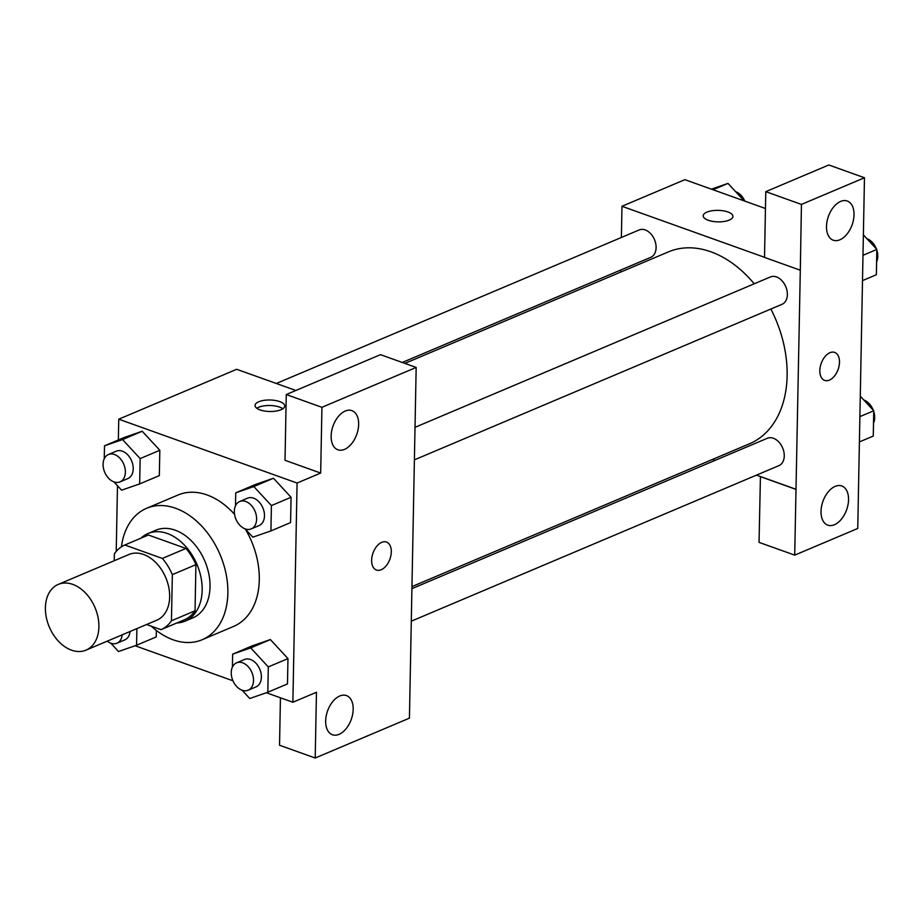 <?xml version="1.0" encoding="UTF-8"?>
<svg xmlns="http://www.w3.org/2000/svg" width="923" height="923" viewBox="0 0 923 923"><rect width="100%" height="100%" fill="white"/><g stroke="black" fill="none" stroke-linecap="round" stroke-linejoin="round"><path stroke-width="1.38" d="M72.779 584.397A35.674 24.829 67.1 0 1 98 617.222A35.674 24.829 67.1 0 1 86.047 650.127A35.674 24.829 67.1 0 1 49.277 626.948A35.674 24.829 67.1 0 1 58.241 584.421A35.674 24.829 67.1 0 1 72.779 584.397M58.241 584.421L129.012 554.481A35.674 24.829 67.1 0 1 143.538 554.458A35.674 24.829 67.1 0 1 168.759 587.282A35.674 24.829 67.1 0 1 156.806 620.187L86.047 650.127M124.824 544.997L148.418 535.017L185.95 548.458L162.367 558.438L124.824 544.997A46.035 32.04 67.1 0 0 114.371 553.892L114.244 560.734M146.584 624.513L160.994 629.671A46.035 32.04 67.1 0 0 171.447 620.775L172.336 574.637A46.035 32.04 67.1 0 0 162.367 558.438M171.447 620.775L195.041 610.795L195.918 564.657L172.336 574.637M185.95 548.458A46.035 32.04 67.1 0 1 195.918 564.657M195.041 610.795A46.035 32.04 67.1 0 1 184.588 619.691L160.994 629.671M176.789 622.99A47.558 33.101 -112.9 0 0 185.038 621.156A47.558 33.101 -112.9 0 0 202.172 590.12A47.558 33.101 -112.9 0 0 184.358 545.02A47.558 33.101 -112.9 0 0 147.968 533.552A47.558 33.101 -112.9 0 0 140.907 538.19M147.968 533.552L155.825 530.229A47.558 33.101 67.1 0 1 175.208 530.183A47.558 33.101 67.1 0 1 210.029 586.797A47.558 33.101 67.1 0 1 192.895 617.822L185.038 621.156M121.444 546.82A71.336 49.657 67.1 0 1 146.561 508.319A71.336 49.657 67.1 0 1 175.624 508.273A71.336 49.657 67.1 0 1 226.066 573.921A71.336 49.657 67.1 0 1 202.16 639.731A71.336 49.657 67.1 0 1 151.349 626.221M146.561 508.319L178.012 495.016A71.336 49.657 67.1 0 1 207.075 494.959A71.336 49.657 67.1 0 1 234.534 514.319M245.276 528.983A71.336 49.657 67.1 0 1 233.611 626.417L202.16 639.731M266.355 692.746L292.879 702.241L297.079 483.041L118.755 419.192L118.352 439.971M117.475 485.729L116.217 551.458M135.104 645.754L232.942 680.782M245.183 528.891L252.844 537.174L270.924 530.91L290.583 522.591L291.068 497.278L273.473 478.241L255.394 484.506L235.746 492.824L235.492 505.758M242.091 690.219L249.752 698.503L267.82 692.238L287.48 683.92L287.964 658.607L270.381 639.57L252.302 645.835L232.642 654.153L232.4 667.087M156.229 636.928L156.356 630.432L156.229 636.928L136.569 645.246L136.892 628.609M113.933 481.898L121.594 490.182L139.673 483.917L159.333 475.599L159.817 450.286L142.223 431.249L124.144 437.514L104.495 445.832L104.241 458.766M280.442 697.788L279.531 745.242L315.204 758.014L316.462 692.262L292.879 702.241M297.079 483.041L320.673 473.061L285.011 460.3L286.268 394.536L380.495 354.663L416.169 367.435L409.431 718.152L315.204 758.014M339.791 695.977A20.802 12.576 109.7 0 0 326.2 715.971A20.802 12.576 109.7 0 0 332.407 734.743A20.802 12.576 109.7 0 0 351.271 719.398A20.802 12.576 109.7 0 0 346.437 695.573A20.802 12.576 109.7 0 0 339.791 695.977M295.868 390.475L236.692 369.292L118.755 419.192M281.03 409.731A14.86 5.757 -178.9 0 1 264.578 411.035A14.86 5.757 -178.9 0 1 255.025 405.462A14.86 5.757 -178.9 0 1 270.001 399.994A14.86 5.757 -178.9 0 1 284.746 406.028A14.86 5.757 -178.9 0 1 281.03 409.731M282.876 408.762A14.86 5.757 1.1 0 0 269.897 405.509A14.86 5.757 1.1 0 0 256.79 408.254M345.26 411.023A20.802 12.576 109.7 0 0 331.669 431.018A20.802 12.576 109.7 0 0 337.876 449.789A20.802 12.576 109.7 0 0 356.74 434.445A20.802 12.576 109.7 0 0 351.905 410.62A20.802 12.576 109.7 0 0 345.26 411.023M286.268 394.536L321.931 407.308L416.169 367.435M320.673 473.061L321.931 407.308M376.457 570.033A14.86 8.988 109.7 0 0 391.294 551.885A14.86 8.988 -70.3 0 1 376.457 570.045A14.86 8.988 -70.3 0 1 373.007 553.015A14.86 8.988 -70.3 0 1 386.483 542.055A14.86 8.988 -70.3 0 1 391.306 551.885A14.86 8.988 109.7 0 0 386.483 542.055M404.874 363.397L668.448 251.875A104.161 72.49 67.1 0 1 710.883 251.794A104.161 72.49 67.1 0 1 754.206 283.799M770.855 309.032A104.161 72.49 67.1 0 1 749.626 443.721L412.085 586.543M402.266 362.462L650.75 257.332A14.86 10.349 -112.9 0 0 654.488 239.611A14.86 10.349 -112.9 0 0 639.166 229.954L276.312 383.483M412.039 588.597L767.325 438.275A14.86 10.349 67.1 0 1 773.382 438.263A14.86 10.349 67.1 0 1 783.881 451.935A14.86 10.349 67.1 0 1 778.908 465.642L411.416 621.133M415.015 427.326L770.417 276.946A14.86 10.349 67.1 0 1 776.474 276.935A14.86 10.349 67.1 0 1 786.984 290.607A14.86 10.349 67.1 0 1 782 304.325L414.519 459.804M800.31 270.127L794.715 555.127L857.744 528.464L864.47 177.758L801.441 204.421L800.31 270.127M764.521 257.309L621.975 206.279L621.375 237.476M620.752 270.024L620.717 272.077M712.556 459.412L715.163 460.346M756.479 475.137L796.099 489.317M829.915 352.713A14.86 8.988 -70.3 0 1 834.669 352.424A14.86 8.988 -70.3 0 1 838.119 369.442A14.86 8.988 -70.3 0 1 824.643 380.403A14.86 8.988 -70.3 0 1 820.212 366.996A14.86 8.988 -70.3 0 1 829.915 352.713M835.153 486.386A20.802 12.576 -70.3 0 1 841.799 485.971A20.802 12.576 -70.3 0 1 846.622 509.808A20.802 12.576 -70.3 0 1 827.769 525.152A20.802 12.576 -70.3 0 1 821.562 506.381A20.802 12.576 -70.3 0 1 835.153 486.386M840.622 201.433A20.802 12.576 -70.3 0 1 847.268 201.018A20.802 12.576 -70.3 0 1 852.102 224.854A20.802 12.576 -70.3 0 1 833.238 240.199A20.802 12.576 -70.3 0 1 827.031 221.428A20.802 12.576 -70.3 0 1 840.622 201.433M824.643 380.403A14.86 8.988 109.7 0 0 838.107 369.442A14.86 8.988 109.7 0 0 834.657 352.424M800.183 270.174L764.521 257.413L765.778 191.649L828.808 164.986L864.47 177.758M765.778 191.649L801.441 204.421M760.437 476.545L759.041 542.366L794.715 555.127M760.31 476.603L795.972 489.375M765.455 208.506L684.878 179.662L621.975 206.279M729.216 220.101A14.86 5.757 -178.9 0 1 712.764 221.405A14.86 5.757 -178.9 0 1 703.211 215.832A14.86 5.757 -178.9 0 1 718.186 210.363A14.86 5.757 -178.9 0 1 732.931 216.397A14.86 5.757 -178.9 0 1 729.216 220.101M732.931 216.409A14.86 5.757 1.1 0 0 718.186 210.363A14.86 5.757 1.1 0 0 703.211 215.832M744.169 200.891L728.005 183.4L711.402 189.157M728.005 183.4L713.018 189.734M735.666 191.684A14.86 10.349 67.1 0 1 744.815 201.122M862.497 280.604L876.365 274.742L876.85 249.429L863.374 234.846M876.85 249.429L862.982 255.29M866.916 238.676A14.86 10.349 67.1 0 1 876.412 248.956M876.838 250.156A14.86 10.349 67.1 0 1 876.608 261.809M859.405 441.932L873.262 436.071L873.758 410.758L860.282 396.175M873.758 410.758L859.89 416.619M863.824 400.005A14.86 10.349 67.1 0 1 873.308 410.285M873.735 411.485A14.86 10.349 67.1 0 1 873.516 423.138M139.673 483.917L140.158 458.604L122.563 439.567L104.495 445.832M104.022 470.418L104.437 471.618M108.429 454.52L116.286 451.185A14.86 10.349 67.1 0 1 122.344 451.174A14.86 10.349 67.1 0 1 132.854 464.857A14.86 10.349 67.1 0 1 127.87 478.564L120.013 481.887A14.86 10.349 67.1 0 1 104.691 472.23A14.86 10.349 67.1 0 1 108.429 454.52A14.86 10.349 67.1 0 1 114.475 454.508A14.86 10.349 67.1 0 1 124.986 468.18A14.86 10.349 67.1 0 1 120.013 481.887M159.333 475.599L159.817 450.286L140.158 458.604M159.817 450.286L142.223 431.249L122.563 439.567M142.223 431.249L124.144 437.514M110.841 643.227L118.502 651.511L136.569 645.246M130.051 631.505A14.86 10.349 67.1 0 1 124.778 639.893L116.909 643.216A14.86 10.349 67.1 0 1 107.218 641.162M122.182 634.839A14.86 10.349 67.1 0 1 116.909 643.216M270.924 530.91L271.408 505.596L253.813 486.559L235.746 492.824M235.273 517.411L235.7 518.611M239.68 501.512L247.537 498.178A14.86 10.349 67.1 0 1 253.594 498.166A14.86 10.349 67.1 0 1 264.105 511.85A14.86 10.349 67.1 0 1 259.121 525.556L251.264 528.879A14.86 10.349 67.1 0 1 235.942 519.222A14.86 10.349 67.1 0 1 239.68 501.512A14.86 10.349 67.1 0 1 245.737 501.501A14.86 10.349 67.1 0 1 256.236 515.172A14.86 10.349 67.1 0 1 251.264 528.879M290.583 522.591L291.068 497.278L271.408 505.596M291.068 497.278L273.473 478.241L253.813 486.559M273.473 478.241L255.394 484.506M267.82 692.238L268.305 666.925L250.721 647.888L232.642 654.153M232.169 678.74L232.596 679.939M236.576 662.829L244.445 659.507A14.86 10.349 67.1 0 1 250.502 659.495A14.86 10.349 67.1 0 1 261.001 673.179A14.86 10.349 67.1 0 1 256.029 686.885L248.16 690.208A14.86 10.349 67.1 0 1 232.85 680.551A14.86 10.349 67.1 0 1 236.576 662.829A14.86 10.349 67.1 0 1 242.634 662.818A14.86 10.349 67.1 0 1 253.144 676.501A14.86 10.349 67.1 0 1 248.16 690.208M287.48 683.92L287.964 658.607L268.305 666.925M287.964 658.607L270.381 639.57L250.721 647.888M270.381 639.57L252.302 645.835"/></g></svg>

